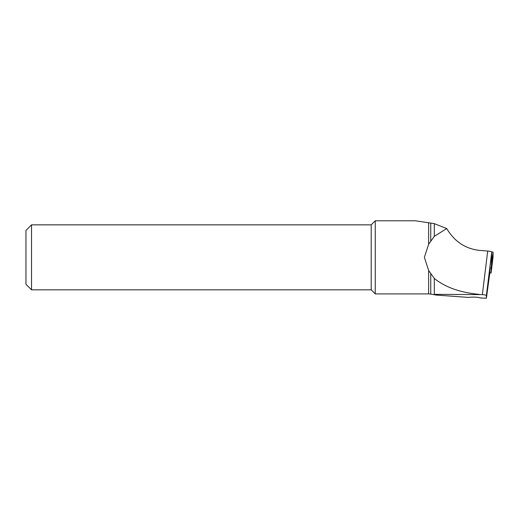 <?xml version="1.0" encoding="UTF-8"?>
<svg xmlns="http://www.w3.org/2000/svg" width="519" height="519" viewBox="0 0 519 519"><rect width="100%" height="100%" fill="white"/><g stroke="black" fill="none" stroke-linecap="round" stroke-linejoin="round"><path stroke-width="0.78" d="M434.312 294.351L434.312 278.431L428.636 270.509L424.373 257.346L428.636 244.261L434.312 236.333L434.312 223.631L446.71 228.555C454.521 241.588 465.485 248.873 479.601 250.398L487.698 251.047C490.28 251.274 491.623 251.598 491.733 252.02L489.852 267.914L489.852 272.825L486.387 298.211L486.387 295.577C486.277 295.155 484.934 294.831 482.352 294.604L434.312 294.351L436.395 295.077L468.475 297.419A6.702 0.934 0 0 1 473.373 297.121A6.702 0.934 0 0 1 480.03 297.945L486.387 298.211M434.312 223.631L415.447 220.789L375.256 220.789L375.256 293.903L428.636 293.903L428.636 270.509M375.256 293.903L371.195 289.836L371.195 224.85L375.256 220.789M371.195 289.836L31.536 289.836L31.536 224.85L371.195 224.85M31.536 289.836L25.95 284.256L25.95 230.436L31.536 224.85M434.312 278.431C445.354 287.318 460.301 292.625 479.147 294.351M446.71 228.555L434.312 236.333M489.852 268.089L491.071 268.122L491.071 273.026L493.05 257.126L493.05 252.111L491.675 251.884M491.071 273.026L489.832 272.994M491.071 268.122L493.05 252.111M491.733 252.02L486.387 295.577M430.751 241.05L430.751 223.047M428.636 293.903L430.751 294.085L430.751 273.721M428.636 244.261L428.636 222.625M482.352 294.604L487.698 251.047M491.428 265.215L491.681 253.116M430.751 294.085L436.395 295.077M491.428 270.224L493.05 257.119"/></g></svg>
